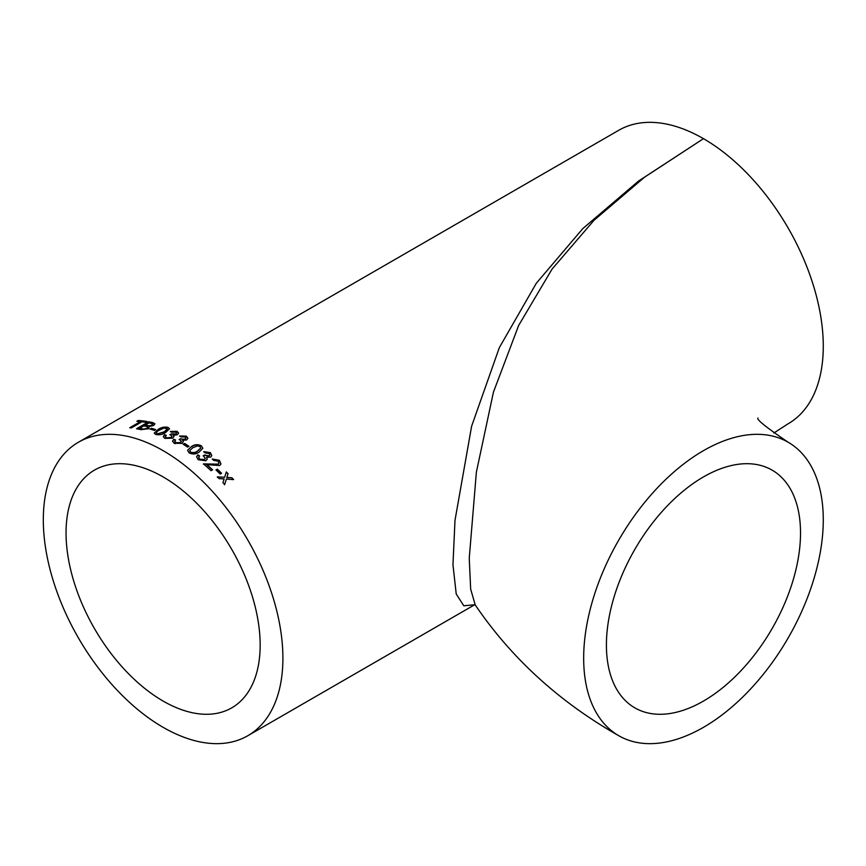 <?xml version="1.0" encoding="UTF-8"?>
<svg xmlns="http://www.w3.org/2000/svg" width="866" height="866" viewBox="0 0 866 866"><rect width="100%" height="100%" fill="white"/><g stroke="black" fill="none" stroke-linecap="round" stroke-linejoin="round"><path stroke-width="1.3" d="M773.858 433L788.19 423.745A169.433 97.826 -120 0 0 814.159 287.977A169.433 97.826 -120 0 0 703.473 138.668L644.51 177.227L593.989 220.321L552.064 269.099L518.68 325.389L493.436 392.136L476.376 472.165L469.242 558.299L470.66 589.086L475.207 604.912C511.568 658.42 559.414 702.023 618.757 735.721A169.433 97.826 120 0 0 703.473 727.332A169.433 97.826 120 0 0 814.159 578.023A169.433 97.826 120 0 0 788.19 442.255A169.433 97.826 120 0 0 618.757 540.081A169.433 97.826 120 0 0 618.757 735.721M800.52 532.958A137.25 79.239 120 0 0 772.093 470.119A137.25 79.239 120 0 0 634.843 549.369A137.25 79.239 120 0 0 634.843 707.858A137.25 79.239 120 0 0 703.473 701.059A137.25 79.239 120 0 0 800.52 532.958M474.395 604.793L463.786 605.778L456.22 594L452.961 564.74L454.996 520.325L471.624 426.191L499.336 347.623L536.325 283.236L582.807 228.592L638.588 181.026L703.473 138.668A169.433 97.826 -120 0 0 618.757 130.279L78.395 442.255A169.433 97.826 60 0 1 163.1 450.645A169.433 97.826 60 0 1 273.786 599.954A169.433 97.826 60 0 1 247.817 735.721A169.433 97.826 60 0 1 78.395 637.896A169.433 97.826 60 0 1 78.395 442.255M176.556 442.883L174.629 441.324L175.506 439.96L173.795 439.214L172.507 441.184L174.153 443.251L181.925 443.403L183.311 441.649L182.639 440.329L186.688 439.928L187.9 438.228L186.32 436.139L179.684 435.988L181.081 436.919L184.978 436.973L185.811 438.066L185.086 439.04L182.618 439.387L180.756 438.672L179.208 439.387L181.362 441.162L180.388 442.472L175.603 442.775L180.388 442.764L181.351 441.314M174.153 443.251L175.116 443.717M224.132 478.941L222.952 482.708A169.433 97.826 60 0 1 224.651 484.559L226.372 479.093L233.625 479.612A169.433 97.826 60 0 0 231.926 477.761L226.892 477.415L228.061 473.68A169.433 97.826 60 0 0 226.329 471.905L224.651 477.274L217.344 476.863A169.433 97.826 60 0 1 219.087 478.627L224.132 478.941M217.334 469.112A169.433 97.826 60 0 1 221.577 473.269L220.191 474.07A169.433 97.826 60 0 0 215.948 469.913L217.258 469.35A169.065 97.609 60 0 1 221.382 473.377M203.434 463.873A169.433 97.826 60 0 1 211.055 470.714L212.603 469.816A169.433 97.826 60 0 0 206.92 464.652L219.65 465.529L220.96 464.014L219.423 460.322L212.267 459.002L213.61 460.387L217.994 461.102L218.903 463.278L218.156 464.154L203.434 463.873M199.624 458.958L198.704 457.27L199.57 455.938L197.881 454.845L196.614 456.674L198.173 459.727L205.87 460.755L207.223 459.175L206.638 457.183L210.644 457.14L211.834 455.603L210.351 452.604L203.77 451.651L205.145 452.929L208.998 453.448L209.789 455.04L209.074 455.906L204.798 454.996L203.25 455.668L205.329 458.32L204.365 459.478L199.581 459.229L204.311 459.738L205.296 458.439M191.364 446.629L187.586 450.288L189.102 452.842C192.717 454.563 196.03 454.325 199.061 452.128L202.85 448.274L201.345 445.774C197.751 444.117 194.417 444.399 191.364 446.629L187.586 450.342M184.49 443.403A169.433 97.826 60 0 1 188.972 446.282L187.586 447.083A169.433 97.826 60 0 0 183.094 444.204L184.48 443.695A169.065 97.609 60 0 1 188.734 446.412M166.315 437.611L165.352 436.637L166.229 435.295L164.529 434.7L163.241 436.659L164.865 438.391L172.637 438.174L174.012 436.41L173.352 435.317L177.389 434.754L178.613 433.054L177.032 431.29L170.418 431.452L171.804 432.242L175.69 432.112L176.523 433.032L175.798 434.007L171.479 433.866L169.92 434.591L172.074 436.074L171.1 437.384L166.337 437.915L171.111 437.687L172.063 436.226M154.278 433.26L155.75 434.429C159.344 435.208 162.667 434.548 165.698 432.459L169.498 428.746L167.993 427.36C164.421 426.667 161.108 427.371 158.056 429.493L154.245 433.097M151.301 428.226A169.433 97.826 60 0 1 155.685 429.601L154.289 430.402A169.433 97.826 60 0 0 149.905 429.027L151.366 428.551A169.065 97.609 60 0 1 155.35 429.785M148.606 428.746L149.298 426.494L153.65 425.455L154.927 423.799L152.936 422.673A169.433 97.826 60 0 0 148.627 421.774L136.536 428.757A169.433 97.826 60 0 1 140.855 429.655L148.606 428.746M141.992 421.774A169.433 97.826 60 0 1 145.618 422.294L147.014 421.493A169.433 97.826 60 0 0 138.246 420.497L136.85 421.309A169.433 97.826 60 0 1 140.411 421.601L129.716 427.772A169.433 97.826 60 0 1 131.296 427.945L141.992 421.774M163.1 476.917A137.25 79.239 60 0 1 252.775 597.876A137.25 79.239 60 0 1 231.731 707.858A137.25 79.239 60 0 1 94.481 628.608A137.25 79.239 60 0 1 94.481 470.119A137.25 79.239 60 0 1 163.1 476.917M137.456 421.341L138.246 420.497M138.354 420.833A169.065 97.609 60 0 1 146.592 421.742M130.279 427.826L140.411 421.601M137.023 428.843L148.703 422.099A169.065 97.609 60 0 1 153.011 422.998L154.938 423.972M151.918 425.423L152.741 424.102L151.041 423.366A169.433 97.826 60 0 0 148.844 422.889L145.207 425.368A169.065 97.609 60 0 1 147.577 425.877L151.918 425.423L152.73 424.275M147.047 428.616L147.913 427.198L146.278 426.397A169.433 97.826 60 0 0 143.734 425.845L139.632 428.583A169.065 97.609 60 0 1 142.349 429.179L147.047 428.616L147.913 427.371M143.399 429.374L146.982 428.291M139.545 428.259A169.433 97.826 60 0 1 142.273 428.854L143.323 429.049M149.114 426.115L151.853 425.098M145.131 425.033A169.433 97.826 60 0 1 147.501 425.552L149.039 425.791M150.316 429.146L151.366 428.551M167.993 427.36L169.498 428.908M154.3 433.076L158.099 429.807C161.152 427.696 164.464 426.981 168.036 427.674M156.421 433.032L157.19 433.942L164.204 432.134L167.376 429.103M157.19 433.942L164.172 431.82L167.376 428.941L164.172 428.031L159.582 430.034C156.789 431.29 155.977 432.48 157.147 433.628L156.421 433.195M165.384 436.789L166.337 437.915M169.953 434.905L171.5 434.169L175.809 434.31L176.512 433.184M170.45 431.766L177.054 431.593L178.613 433.206M173.352 435.317L174.012 436.561M163.263 436.81L164.562 435.003L166.25 435.609M174.651 441.465L175.603 442.775M179.208 439.679L180.767 438.965L185.086 439.333L185.8 438.207M179.695 436.291L186.32 436.442L187.9 438.38M182.639 440.329L183.3 441.79M172.518 441.335L173.806 439.517L175.506 440.264M183.332 444.355L184.48 443.695M201.345 445.774L202.828 448.404M191.343 446.91C194.395 444.68 197.719 444.399 201.323 446.044M189.719 450.71L190.466 452.312C193.107 453.264 195.445 452.907 197.502 451.251L200.706 448.198M190.466 452.312L190.498 452.03C193.14 452.994 195.489 452.637 197.535 450.98L200.728 448.068L199.938 446.564L197.513 445.914L192.912 447.679L189.719 450.569L190.498 452.03M198.693 457.4L199.581 459.229M203.207 455.938L204.755 455.256L209.02 456.166L209.756 455.17M203.726 451.922L210.297 452.864L211.802 455.733M206.638 457.183L207.191 459.294M196.593 456.804L197.849 455.115L199.526 456.209M203.38 464.133L218.08 464.392L218.86 463.397M212.419 459.153L219.358 460.571L220.917 464.133M206.92 464.652L206.855 464.901A169.065 97.609 60 0 1 212.397 469.935M216.067 470.032L217.258 469.35M224.543 484.776L226.372 479.093M226.253 472.143A169.065 97.609 60 0 1 227.964 473.897L226.795 477.631L231.926 477.761M231.828 477.978A169.065 97.609 60 0 1 233.3 479.591M217.258 477.079L224.651 477.274M757.891 418.04C756.408 419.512 766.507 427.577 788.19 442.255M247.817 735.721L474.536 604.825M473.962 604.76L475.207 604.901"/></g></svg>

